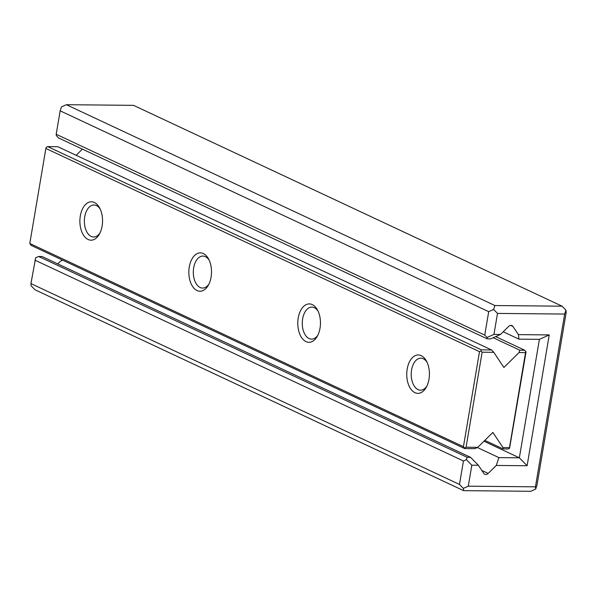 <?xml version="1.0" encoding="UTF-8"?>
<svg xmlns="http://www.w3.org/2000/svg" width="596" height="596" viewBox="0 0 596 596"><rect width="100%" height="100%" fill="white"/><g stroke="black" fill="none" stroke-linecap="round" stroke-linejoin="round"><path stroke-width="0.89" d="M496.818 336.099A19.206 11.339 90.6 0 1 496.729 336.666A19.206 11.339 90.6 0 1 496.654 337.083M496.513 337.016A16.003 9.447 90.6 0 1 496.379 336.293M510.995 325.409A3.844 2.995 -64.9 0 1 512.001 325.632A3.844 2.995 -64.9 0 1 513 326.511L518.416 334.624L549.236 334.922L527.11 465.737L496.289 465.439L488.154 473.425A3.844 2.995 -64.9 0 1 484.779 474.26A3.844 2.995 -64.9 0 1 483.781 473.38L478.365 465.26L471.831 465.2L468.277 486.18L535.446 486.828L564.665 314.062L497.504 313.414L493.95 334.393L500.491 334.453L508.626 326.466A3.844 2.995 -64.9 0 1 510.995 325.409M500.491 334.453L490.62 338.871L487.208 338.841L487.066 337.485L484.734 335.108L488.705 311.663L493.622 309.451L494.911 305.539L562.08 306.188L565.954 310.151L566.2 312.408L536.981 485.174L535.692 489.085L530.768 491.298L463.606 490.65L35.06 289.812L31.178 285.849L30.932 283.592L35.671 257.8L38.628 256.474L42.033 256.504L470.587 457.341L478.365 465.26M496.289 465.439L498.897 457.616L519.354 457.81L483.952 441.219M527.11 465.737L519.354 457.81L539.395 339.348L518.93 339.146L503.218 331.778M562.08 306.188L133.526 105.35L66.365 104.702L61.448 106.915L60.159 110.826L56.188 134.271L56.337 135.627L58.661 138.004L487.208 338.841M494.911 305.539L66.365 104.702M488.705 311.663L60.159 110.826M484.734 335.108L56.188 134.271M518.93 339.146L518.416 334.624M498.897 457.616L477.344 447.514M62.722 260.191L60.479 261.197L57.752 263.872M463.606 490.65L463.36 488.385L459.479 484.429L463.45 460.984L466.4 459.658L467.175 457.311L38.628 256.474M467.175 457.311L470.587 457.341M463.45 460.984L34.903 260.147M459.479 484.429L30.932 283.592M487.066 337.485L493.95 334.393M493.622 309.451L497.504 313.414M565.954 310.151L564.665 314.062M535.692 489.085L535.446 486.828M471.831 465.2L466.4 459.658M463.36 488.385L468.277 486.18M549.236 334.922L539.395 339.348M80.326 215.879A19.206 11.339 90.6 0 1 88.67 202.327A19.206 11.339 90.6 0 1 99.636 207.967A19.206 11.339 90.6 0 1 102.117 226.093A19.206 11.339 90.6 0 1 99.383 234.161A19.206 11.339 90.6 0 1 85.556 237.715A19.206 11.339 90.6 0 1 80.326 215.879M100.225 209.159A16.003 9.447 -89.4 0 0 93.959 205.009A16.003 9.447 -89.4 0 0 84.729 216.758A16.003 9.447 -89.4 0 0 93.654 237.014A16.003 9.447 -89.4 0 0 99.994 232.984M189.282 266.941A19.206 11.339 90.6 0 1 197.619 253.382A19.206 11.339 90.6 0 1 208.593 259.029A19.206 11.339 90.6 0 1 211.073 277.155A19.206 11.339 90.6 0 1 208.339 285.223A19.206 11.339 90.6 0 1 194.512 288.777A19.206 11.339 90.6 0 1 189.282 266.941M209.181 260.221A16.003 9.447 -89.4 0 0 202.916 256.071A16.003 9.447 -89.4 0 0 193.678 267.813A16.003 9.447 -89.4 0 0 202.603 288.069A16.003 9.447 -89.4 0 0 208.95 284.046M298.231 317.996A19.206 11.339 90.6 0 1 306.575 304.444A19.206 11.339 90.6 0 1 317.541 310.091A19.206 11.339 90.6 0 1 320.022 328.21A19.206 11.339 90.6 0 1 317.288 336.286A19.206 11.339 90.6 0 1 303.461 339.839A19.206 11.339 90.6 0 1 298.231 317.996M318.137 311.276A16.003 9.447 -89.4 0 0 311.864 307.126A16.003 9.447 -89.4 0 0 302.634 318.875A16.003 9.447 -89.4 0 0 311.559 339.131A16.003 9.447 -89.4 0 0 317.906 335.101M407.187 369.058A19.206 11.339 90.6 0 1 415.531 355.507A19.206 11.339 90.6 0 1 426.498 361.146A19.206 11.339 90.6 0 1 428.978 379.272A19.206 11.339 90.6 0 1 426.244 387.34A19.206 11.339 90.6 0 1 412.417 390.902A19.206 11.339 90.6 0 1 407.187 369.058M427.086 362.338A16.003 9.447 -89.4 0 0 420.821 358.189A16.003 9.447 -89.4 0 0 411.583 369.937A16.003 9.447 -89.4 0 0 420.508 390.194A16.003 9.447 -89.4 0 0 426.855 386.163M463.435 446.695L479.504 351.677L480.979 351.014L481.367 349.837L47.732 146.616L46.257 147.279L45.87 148.456L29.8 243.473L31.037 245.343L464.671 448.565L463.435 446.695L29.8 243.473M479.504 351.677L45.87 148.456M481.367 349.837L491.491 349.934L493.823 352.31L482.142 352.199L466.072 447.223L477.746 447.335L474.796 448.661L464.671 448.565M477.746 447.335L492.899 432.398L502.957 447.581L509.468 447.641L525.545 352.616L519.034 352.556L503.881 367.494L493.823 352.31M519.034 352.556L519.809 350.21L524.763 350.254L526 352.124L509.543 448.319L508.068 448.982L503.106 448.937L484.824 440.362M503.106 448.937L502.957 447.581M524.763 350.254L495.656 336.613M519.809 350.21L493.175 337.731M82.397 149.127L76.146 155.288M491.491 349.934L57.864 146.72L47.732 146.616M464.597 447.887L466.072 447.223M480.979 351.014L482.142 352.199M525.925 351.446L525.545 352.616M509.543 448.319L509.468 447.641M513 326.511L510.69 325.423M488.154 473.425L481.829 470.46"/></g></svg>
